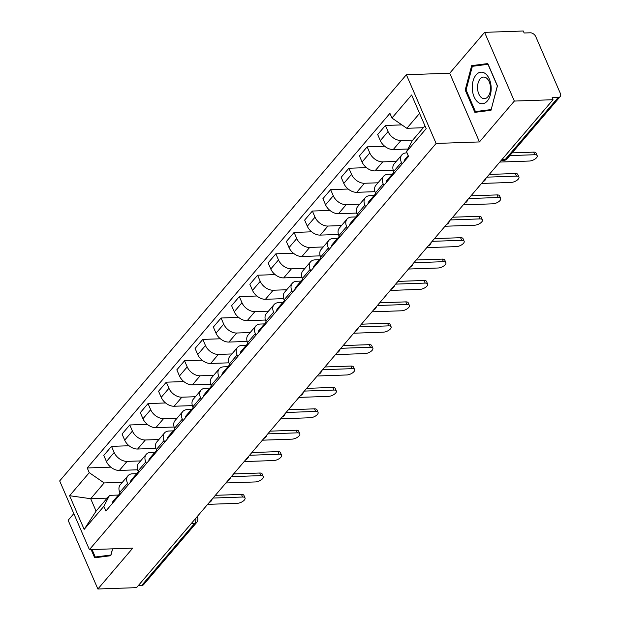 <?xml version="1.0" encoding="UTF-8"?>
<svg xmlns="http://www.w3.org/2000/svg" width="620" height="620" viewBox="0 0 620 620"><rect width="100%" height="100%" fill="white"/><g stroke="black" fill="none" stroke-linecap="round" stroke-linejoin="round"><path stroke-width="0.93" d="M73.827 513.616L68.138 520.281L97.875 589L136.547 587.652L553.017 99.719L514.337 101.068L484.6 32.349L449.717 73.214L406.379 74.725L59.675 480.926L89.412 549.646L436.116 143.445L479.454 141.933L514.337 101.068M484.6 32.349L523.28 31L524.14 33.007L530.17 32.79A4.859 3.255 40.5 0 1 535.788 36.665L560.325 93.364A4.859 3.255 40.5 0 1 560.131 96.65L507.106 158.774A4.859 3.255 -139.5 0 1 505.145 159.627L558.171 97.503A4.859 3.255 40.5 0 0 560.131 96.65M97.875 589L132.75 548.134L89.412 549.646M191.363 523.435L194.734 523.311A4.859 3.255 -139.5 0 0 196.695 522.458L143.669 584.582A4.859 3.255 -139.5 0 1 141.709 585.435L194.734 523.311A4.859 2.906 -92 0 0 195.811 518.219M138.338 585.551L141.709 585.435M558.171 97.503L552.149 97.712L553.017 99.719M412.788 140.066L400.985 140.476A11.175 7.487 -139.5 0 1 388.058 131.572L385.415 125.465L377.688 134.517L380.331 140.624A11.175 7.487 40.5 0 0 393.258 149.529L407.914 149.017M401.853 154.861L394.126 163.912A11.175 7.487 40.5 0 0 393.685 171.476L401.404 162.425A11.175 7.487 -139.5 0 1 401.853 154.861A11.175 7.487 -139.5 0 1 406.356 152.9L407.03 152.876M401.404 162.425L402.086 163.99M401.9 124.891L385.415 125.465M393.685 171.476L394.359 173.042M396.273 161.401L382.726 161.874A11.175 7.487 -139.5 0 1 369.799 152.97L367.149 146.855L359.429 155.907L362.072 162.022A11.175 7.487 40.5 0 0 374.999 170.918L393.243 170.283M383.827 185.388L383.144 183.822A11.175 7.487 -139.5 0 1 383.586 176.258A11.175 7.487 -139.5 0 1 388.097 174.29L392.615 174.135M384.695 146.243L367.149 146.855M383.586 176.258L375.867 185.303A11.175 7.487 40.5 0 0 375.425 192.874L376.1 194.44M378.014 182.792L364.467 183.264A11.175 7.487 -139.5 0 1 351.54 174.359L348.889 168.252L341.171 177.305L343.813 183.411A11.175 7.487 40.5 0 0 356.74 192.316L374.984 191.681M365.567 206.778L364.885 205.212A11.175 7.487 -139.5 0 1 365.327 197.648A11.175 7.487 -139.5 0 1 369.838 195.688L374.356 195.525M366.435 167.64L348.889 168.252M365.327 197.648L357.608 206.7A11.175 7.487 40.5 0 0 357.159 214.264L357.841 215.83M359.747 204.181L346.208 204.654A11.175 7.487 -139.5 0 1 333.273 195.757L330.631 189.642L322.904 198.695L325.554 204.802A11.175 7.487 40.5 0 0 338.481 213.706L356.725 213.071M347.308 228.176L346.627 226.61A11.175 7.487 -139.5 0 1 347.068 219.038A11.175 7.487 -139.5 0 1 351.579 217.078L356.089 216.922M348.176 189.03L330.631 189.642M347.068 219.038L339.341 228.09A11.175 7.487 40.5 0 0 338.9 235.654L339.582 237.22M341.488 225.579L327.941 226.052A11.175 7.487 -139.5 0 1 315.014 217.147L312.372 211.04L304.645 220.085L307.295 226.199A11.175 7.487 40.5 0 0 320.222 235.104L338.466 234.469M329.05 249.565L328.368 248A11.175 7.487 -139.5 0 1 328.809 240.436A11.175 7.487 -139.5 0 1 333.32 238.475L337.83 238.312M329.918 210.428L312.372 211.04M328.809 240.436L321.083 249.488A11.175 7.487 40.5 0 0 320.641 257.052L321.323 258.618M323.229 246.969L309.682 247.442A11.175 7.487 -139.5 0 1 296.755 238.537L294.113 232.43L286.386 241.482L289.029 247.589A11.175 7.487 40.5 0 0 301.963 256.494L320.199 255.858M310.783 270.956L310.108 269.39A11.175 7.487 -139.5 0 1 310.55 261.826A11.175 7.487 -139.5 0 1 315.061 259.865L319.571 259.71M311.659 231.818L294.113 232.43M310.55 261.826L302.824 270.878A11.175 7.487 40.5 0 0 302.382 278.442L303.064 280.007M304.97 268.367L291.423 268.84A11.175 7.487 -139.5 0 1 278.496 259.935L275.853 253.82L268.127 262.872L270.769 268.987A11.175 7.487 40.5 0 0 283.697 277.892L301.94 277.256M292.524 292.353L291.849 290.788A11.175 7.487 -139.5 0 1 292.291 283.224A11.175 7.487 -139.5 0 1 296.802 281.255L301.312 281.1M293.399 253.208L275.853 253.82M292.291 283.224L284.565 292.276A11.175 7.487 40.5 0 0 284.123 299.84L284.797 301.405M286.711 289.757L273.164 290.23A11.175 7.487 -139.5 0 1 260.237 281.325L257.594 275.218L249.868 284.27L252.511 290.377A11.175 7.487 40.5 0 0 265.438 299.282L283.681 298.646M274.265 313.743L273.591 312.178A11.175 7.487 -139.5 0 1 274.032 304.614A11.175 7.487 -139.5 0 1 278.543 302.653L283.053 302.498M275.14 274.606L257.594 275.218M274.032 304.614L266.305 313.666A11.175 7.487 40.5 0 0 265.864 321.23L266.538 322.795M268.452 311.155L254.905 311.628A11.175 7.487 -139.5 0 1 241.978 302.723L239.335 296.608L231.609 305.66L234.251 311.775A11.175 7.487 40.5 0 0 247.179 320.672L265.422 320.036M256.006 335.141L255.332 333.576A11.175 7.487 -139.5 0 1 255.773 326.012A11.175 7.487 -139.5 0 1 260.284 324.043L264.794 323.888M256.874 295.996L239.335 296.608M255.773 326.012L248.047 335.056A11.175 7.487 40.5 0 0 247.605 342.628L248.279 344.193M250.193 332.545L236.646 333.017A11.175 7.487 -139.5 0 1 223.719 324.113L221.077 318.006L213.35 327.058L215.993 333.165A11.175 7.487 40.5 0 0 228.919 342.07L247.163 341.434M237.747 356.531L237.072 354.966A11.175 7.487 -139.5 0 1 237.514 347.401A11.175 7.487 -139.5 0 1 242.025 345.441L246.535 345.278M238.615 317.394L221.077 318.006M237.514 347.401L229.787 356.454A11.175 7.487 40.5 0 0 229.346 364.017L230.02 365.583M231.934 353.942L218.387 354.408A11.175 7.487 -139.5 0 1 205.46 345.51L202.81 339.396L195.091 348.448L197.733 354.555A11.175 7.487 40.5 0 0 210.661 363.46L228.904 362.824M219.488 377.929L218.806 376.363A11.175 7.487 -139.5 0 1 219.255 368.792A11.175 7.487 -139.5 0 1 223.758 366.831L228.276 366.676M220.356 338.784L202.81 339.396M219.255 368.792L211.529 377.844A11.175 7.487 40.5 0 0 211.087 385.408L211.761 386.981M213.675 375.333L200.128 375.805A11.175 7.487 -139.5 0 1 187.201 366.901L184.551 360.794L176.832 369.838L179.475 375.953A11.175 7.487 40.5 0 0 192.401 384.857L210.645 384.222M201.229 399.319L200.547 397.753A11.175 7.487 -139.5 0 1 200.988 390.189A11.175 7.487 -139.5 0 1 205.499 388.228L210.017 388.066M202.097 360.181L184.551 360.794M200.988 390.189L193.269 399.241A11.175 7.487 40.5 0 0 192.828 406.805L193.502 408.371M195.409 396.722L181.869 397.195A11.175 7.487 -139.5 0 1 168.934 388.291L166.292 382.183L158.565 391.236L161.216 397.343A11.175 7.487 40.5 0 0 174.142 406.247L192.386 405.612M182.97 420.716L182.288 419.143A11.175 7.487 -139.5 0 1 182.73 411.579A11.175 7.487 -139.5 0 1 187.24 409.618L191.75 409.464M183.838 381.571L166.292 382.183M182.73 411.579L175.003 420.631A11.175 7.487 40.5 0 0 174.561 428.195L175.243 429.761M177.15 418.12L163.61 418.593A11.175 7.487 -139.5 0 1 150.675 409.688L148.033 403.574L140.306 412.625L142.957 418.74A11.175 7.487 40.5 0 0 155.883 427.645L174.127 427.01M164.711 442.107L164.029 440.541A11.175 7.487 -139.5 0 1 164.471 432.977A11.175 7.487 -139.5 0 1 168.981 431.016L173.492 430.854M165.579 402.961L148.033 403.574M164.471 432.977L156.744 442.029A11.175 7.487 40.5 0 0 156.302 449.593L156.984 451.159M158.891 439.51L145.344 439.983A11.175 7.487 -139.5 0 1 132.417 431.078L129.774 424.971L122.047 434.023L124.69 440.13A11.175 7.487 40.5 0 0 137.625 449.035L155.868 448.4M146.444 463.496L145.77 461.931A11.175 7.487 -139.5 0 1 146.212 454.367A11.175 7.487 -139.5 0 1 150.722 452.406L155.233 452.251M147.32 424.359L129.774 424.971M146.212 454.367L138.485 463.419A11.175 7.487 40.5 0 0 138.043 470.983L138.725 472.549M140.632 460.908L127.084 461.381A11.175 7.487 -139.5 0 1 114.158 452.476L111.515 446.361L103.788 455.413L106.431 461.528A11.175 7.487 40.5 0 0 119.366 470.433L137.601 469.789M128.185 484.894L127.511 483.329A11.175 7.487 -139.5 0 1 127.953 475.765A11.175 7.487 -139.5 0 1 132.463 473.796L136.974 473.641M129.061 445.749L111.515 446.361M127.953 475.765L120.226 484.817A11.175 7.487 40.5 0 0 119.784 492.381L120.466 493.946M419.577 113.39L406.852 128.301L423.321 127.72M406.852 128.301L391.956 118.04L411.626 94.999L426.188 128.658L406.526 151.699L412.23 140.717L424.956 125.806M107.167 498.131L90.698 498.705L96.077 511.128L109.538 495.357L103.834 506.331L105.873 511.043L408.564 156.403L406.526 151.699M103.834 506.331L84.165 529.371L69.603 495.713L89.265 472.673L104.16 482.933L90.698 498.705L69.603 495.713M391.956 118.04L389.918 113.328L87.226 467.968L89.265 472.673M406.379 74.725L436.116 143.445M449.717 73.214L479.454 141.933M474.858 112.359L490.986 110.29L497.449 85.893L487.793 63.566L471.665 65.642L465.202 90.04L474.858 112.359M91.132 549.583L94.682 557.783L110.809 555.706L112.631 548.832M122.373 482.298L104.16 482.933M109.538 495.357L118.715 495.039M110.802 467.147L87.226 467.968M96.077 511.128L84.165 529.371M488.103 64.294L479.826 65.364L471.665 65.642M466.108 90.001L465.202 90.04M408.193 155.542L405.209 159.038A6.068 4.069 40.5 0 0 404.504 161.161M512.143 152.869L533.626 152.125A5.588 2.449 -23.4 0 1 536.06 153.062L537.191 155.667A5.588 2.449 156.6 0 0 534.758 154.729L509.818 155.597M499.798 162.068L529.371 161.037A5.588 2.449 156.6 0 0 535.044 159.03A5.588 2.449 156.6 0 0 537.191 155.667M392.499 174.592L392.111 174.77A6.068 4.069 40.5 0 0 391.158 175.499A6.068 4.069 40.5 0 0 390.461 177.615M391.158 175.499L386.95 180.435A6.068 4.069 40.5 0 0 386.245 182.551M489.25 174.429L515.367 173.515A5.588 2.449 -23.4 0 1 517.801 174.453L518.932 177.056A5.588 2.449 156.6 0 0 516.499 176.119L486.917 177.15M393.987 172.182L393.15 173.166A6.068 4.069 40.5 0 0 392.452 175.282M481.539 183.458L511.113 182.427A5.588 2.449 156.6 0 0 516.786 180.42A5.588 2.449 156.6 0 0 518.932 177.056M374.24 195.982L373.852 196.168A6.068 4.069 40.5 0 0 372.899 196.889A6.068 4.069 40.5 0 0 372.202 199.004M372.899 196.889L368.683 201.826A6.068 4.069 40.5 0 0 367.986 203.941M470.983 195.819L497.108 194.912A5.588 2.449 -23.4 0 1 499.542 195.843L500.673 198.447A5.588 2.449 156.6 0 0 498.24 197.517L468.658 198.547M375.728 193.579L374.891 194.556A6.068 4.069 40.5 0 0 374.185 196.68M463.279 204.856L492.854 203.825A5.588 2.449 156.6 0 0 498.526 201.818A5.588 2.449 156.6 0 0 500.673 198.447M485.483 73.718A15.787 9.455 -92 0 0 473.029 81.127A15.787 9.455 -92 0 0 477.943 102.184A15.787 9.455 -92 0 0 490.397 94.775A15.787 9.455 -92 0 0 485.483 73.718M486.599 78.128A10.811 6.471 -92 0 0 483.639 77.066A10.811 6.471 -92 0 0 477.632 85.583A10.811 6.471 -92 0 0 481.43 97.611A10.811 6.471 -92 0 0 484.39 98.673A10.811 6.471 -92 0 0 490.397 90.156A10.811 6.471 -92 0 0 486.599 78.128M491.071 109.577L475.447 111.584L466.093 89.954L472.355 66.317L487.979 64.309L497.341 85.94L491.172 109.577M482.887 111.329L475.447 111.584M110.996 555.001L95.271 557.008L92.047 549.553M102.711 556.752L95.271 557.008M112.53 548.839L110.895 555.001M355.981 217.38L355.593 217.558A6.068 4.069 40.5 0 0 354.64 218.287A6.068 4.069 40.5 0 0 353.942 220.402M354.64 218.287L350.424 223.223A6.068 4.069 40.5 0 0 349.726 225.339M452.724 217.217L478.849 216.303A5.588 2.449 -23.4 0 1 481.283 217.24L482.414 219.844A5.588 2.449 156.6 0 0 479.973 218.906L450.399 219.937M357.469 214.97L356.632 215.954A6.068 4.069 40.5 0 0 355.926 218.07M445.021 226.246L474.594 225.215A5.588 2.449 156.6 0 0 480.268 223.208A5.588 2.449 156.6 0 0 482.414 219.844M337.722 238.77L337.334 238.956A6.068 4.069 40.5 0 0 336.381 239.677A6.068 4.069 40.5 0 0 335.676 241.792M336.381 239.677L332.165 244.613A6.068 4.069 40.5 0 0 331.467 246.729M434.465 238.607L460.59 237.7A5.588 2.449 -23.4 0 1 463.024 238.63L464.147 241.234A5.588 2.449 156.6 0 0 461.714 240.304L432.14 241.335M339.21 236.367L338.373 237.344A6.068 4.069 40.5 0 0 337.668 239.46M426.754 247.644L456.336 246.613A5.588 2.449 156.6 0 0 462.009 244.598A5.588 2.449 156.6 0 0 464.147 241.234M319.463 260.16L319.075 260.346A6.068 4.069 40.5 0 0 318.122 261.067A6.068 4.069 40.5 0 0 317.417 263.19M318.122 261.067L313.906 266.003A6.068 4.069 40.5 0 0 313.209 268.127M416.206 260.005L442.331 259.09A5.588 2.449 -23.4 0 1 444.765 260.028L445.889 262.632A5.588 2.449 156.6 0 0 443.455 261.694L413.881 262.725M320.951 257.757L320.114 258.742A6.068 4.069 40.5 0 0 319.409 260.857M408.495 269.034L438.069 268.003A5.588 2.449 156.6 0 0 443.75 265.996A5.588 2.449 156.6 0 0 445.889 262.632M301.204 281.558L300.816 281.744A6.068 4.069 40.5 0 0 299.863 282.464A6.068 4.069 40.5 0 0 299.158 284.58M299.863 282.464L295.647 287.401A6.068 4.069 40.5 0 0 294.95 289.517M397.947 281.395L424.072 280.48A5.588 2.449 -23.4 0 1 426.506 281.418L427.63 284.022A5.588 2.449 156.6 0 0 425.196 283.084L395.622 284.123M302.692 279.147L301.847 280.132A6.068 4.069 40.5 0 0 301.149 282.247M390.236 290.431L419.81 289.393A5.588 2.449 156.6 0 0 425.483 287.385A5.588 2.449 156.6 0 0 427.63 284.022M282.945 302.947L282.557 303.134A6.068 4.069 40.5 0 0 281.604 303.854A6.068 4.069 40.5 0 0 280.899 305.978M281.604 303.854L277.388 308.791A6.068 4.069 40.5 0 0 276.683 310.915M379.688 302.785L405.813 301.878A5.588 2.449 -23.4 0 1 408.247 302.816L409.371 305.42A5.588 2.449 156.6 0 0 406.937 304.482L377.363 305.513M284.425 300.545L283.588 301.522A6.068 4.069 40.5 0 0 282.89 303.645M371.977 311.821L401.551 310.791A5.588 2.449 156.6 0 0 407.224 308.783A5.588 2.449 156.6 0 0 409.371 305.42M264.678 324.345L264.291 324.524A6.068 4.069 40.5 0 0 263.345 325.252A6.068 4.069 40.5 0 0 262.64 327.368M263.345 325.252L259.129 330.189A6.068 4.069 40.5 0 0 258.424 332.304M361.429 324.183L387.547 323.268A5.588 2.449 -23.4 0 1 389.988 324.206L391.112 326.81A5.588 2.449 156.6 0 0 388.678 325.872L359.104 326.903M266.166 321.935L265.329 322.919A6.068 4.069 40.5 0 0 264.632 325.035M353.718 333.211L383.292 332.18A5.588 2.449 156.6 0 0 388.965 330.173A5.588 2.449 156.6 0 0 391.112 326.81M246.419 345.735L246.031 345.921A6.068 4.069 40.5 0 0 245.078 346.642A6.068 4.069 40.5 0 0 244.381 348.758M245.078 346.642L240.87 351.579A6.068 4.069 40.5 0 0 240.165 353.695M343.17 345.572L369.288 344.666A5.588 2.449 -23.4 0 1 371.721 345.596L372.853 348.2A5.588 2.449 156.6 0 0 370.419 347.27L340.845 348.3M247.907 343.333L247.07 344.309A6.068 4.069 40.5 0 0 246.373 346.433M335.459 354.609L365.033 353.578A5.588 2.449 156.6 0 0 370.706 351.571A5.588 2.449 156.6 0 0 372.853 348.2M228.16 367.133L227.772 367.311A6.068 4.069 40.5 0 0 226.819 368.04A6.068 4.069 40.5 0 0 226.122 370.156M226.819 368.04L222.611 372.976A6.068 4.069 40.5 0 0 221.906 375.092M324.911 366.97L351.029 366.056A5.588 2.449 -23.4 0 1 353.462 366.994L354.594 369.597A5.588 2.449 156.6 0 0 352.16 368.66L322.586 369.69M229.648 364.723L228.811 365.707A6.068 4.069 40.5 0 0 228.113 367.823M317.2 375.999L346.774 374.968A5.588 2.449 156.6 0 0 352.447 372.961A5.588 2.449 156.6 0 0 354.594 369.597M209.901 388.523L209.513 388.709A6.068 4.069 40.5 0 0 208.56 389.43A6.068 4.069 40.5 0 0 207.863 391.546M208.56 389.43L204.344 394.367A6.068 4.069 40.5 0 0 203.647 396.482M306.652 388.36L332.769 387.454A5.588 2.449 -23.4 0 1 335.203 388.384L336.335 390.988A5.588 2.449 156.6 0 0 333.901 390.058L304.319 391.088M211.389 386.121L210.552 387.097A6.068 4.069 40.5 0 0 209.847 389.213M298.941 397.397L328.515 396.366A5.588 2.449 156.6 0 0 334.188 394.351A5.588 2.449 156.6 0 0 336.335 390.988M191.642 409.913L191.255 410.099A6.068 4.069 40.5 0 0 190.301 410.82A6.068 4.069 40.5 0 0 189.604 412.943M190.301 410.82L186.085 415.757A6.068 4.069 40.5 0 0 185.388 417.88M288.385 409.758L314.51 408.844A5.588 2.449 -23.4 0 1 316.944 409.781L318.076 412.385A5.588 2.449 156.6 0 0 315.634 411.447L286.06 412.478M193.13 407.511L192.293 408.495A6.068 4.069 40.5 0 0 191.588 410.611M280.682 418.787L310.256 417.756A5.588 2.449 156.6 0 0 315.929 415.749A5.588 2.449 156.6 0 0 318.076 412.385M173.383 431.311L172.995 431.497A6.068 4.069 40.5 0 0 172.042 432.218A6.068 4.069 40.5 0 0 171.337 434.333M172.042 432.218L167.826 437.154A6.068 4.069 40.5 0 0 167.129 439.27M270.126 431.148L296.252 430.233A5.588 2.449 -23.4 0 1 298.685 431.171L299.809 433.775A5.588 2.449 156.6 0 0 297.375 432.845L267.801 433.876M174.871 428.9L174.034 429.885A6.068 4.069 40.5 0 0 173.329 432M262.415 440.185L291.997 439.146A5.588 2.449 156.6 0 0 297.67 437.139A5.588 2.449 156.6 0 0 299.809 433.775M155.124 452.701L154.737 452.887A6.068 4.069 40.5 0 0 153.783 453.607A6.068 4.069 40.5 0 0 153.078 455.731M153.783 453.607L149.567 458.544A6.068 4.069 40.5 0 0 148.87 460.668M251.867 452.538L277.993 451.631A5.588 2.449 -23.4 0 1 280.426 452.569L281.55 455.173A5.588 2.449 156.6 0 0 279.116 454.235L249.542 455.266M156.612 450.298L155.775 451.275A6.068 4.069 40.5 0 0 155.07 453.398M244.156 461.575L273.73 460.544A5.588 2.449 156.6 0 0 279.411 458.536A5.588 2.449 156.6 0 0 281.55 455.173M136.865 474.099L136.477 474.285A6.068 4.069 40.5 0 0 135.524 475.005A6.068 4.069 40.5 0 0 134.819 477.121M135.524 475.005L131.308 479.942A6.068 4.069 40.5 0 0 130.611 482.058M233.608 473.936L259.733 473.021A5.588 2.449 -23.4 0 1 262.167 473.959L263.291 476.563A5.588 2.449 156.6 0 0 260.857 475.625L231.283 476.656M138.353 471.688L137.516 472.673A6.068 4.069 40.5 0 0 136.811 474.788M225.897 482.964L255.471 481.934A5.588 2.449 156.6 0 0 261.144 479.927A5.588 2.449 156.6 0 0 263.291 476.563M118.606 495.489L118.218 495.675A6.068 4.069 40.5 0 0 117.265 496.395A6.068 4.069 40.5 0 0 116.56 498.511M117.265 496.395L113.049 501.332A6.068 4.069 40.5 0 0 112.344 503.448M215.349 495.326L241.475 494.419A5.588 2.449 -23.4 0 1 243.908 495.349L245.032 497.961A5.588 2.449 156.6 0 0 242.598 497.023L213.024 498.054M120.086 493.086L119.249 494.062A6.068 4.069 40.5 0 0 118.552 496.186M207.638 504.362L237.212 503.332A5.588 2.449 156.6 0 0 242.885 501.324A5.588 2.449 156.6 0 0 245.032 497.961M119.366 470.433L127.084 461.381M137.625 449.035L145.344 439.983M155.883 427.645L163.61 418.593M174.142 406.247L181.869 397.195M192.401 384.857L200.128 375.805M210.661 363.46L218.387 354.408M228.919 342.07L236.646 333.017M247.179 320.672L254.905 311.628M265.438 299.282L273.164 290.23M283.697 277.892L291.423 268.84M301.963 256.494L309.682 247.442M320.222 235.104L327.941 226.052M338.481 213.706L346.208 204.654M356.74 192.316L364.467 183.264M374.999 170.918L382.726 161.874M393.258 149.529L400.985 140.476M138.043 470.983L145.77 461.931M156.302 449.593L164.029 440.541M174.561 428.195L182.288 419.143M192.828 406.805L200.547 397.753M211.087 385.408L218.806 376.363M229.346 364.017L237.072 354.966M247.605 342.628L255.332 333.576M265.864 321.23L273.591 312.178M284.123 299.84L291.849 290.788M302.382 278.442L310.108 269.39M320.641 257.052L328.368 248M338.9 235.654L346.627 226.61M357.159 214.264L364.885 205.212M375.425 192.874L383.144 183.822M119.784 492.381L127.511 483.329M124.69 440.13L132.417 431.078M142.957 418.74L150.675 409.688M161.216 397.343L168.934 388.291M179.475 375.953L187.201 366.901M197.733 354.555L205.46 345.51M215.993 333.165L223.719 324.113M234.251 311.775L241.978 302.723M252.511 290.377L260.237 281.325M270.769 268.987L278.496 259.935M289.029 247.589L296.755 238.537M307.295 226.199L315.014 217.147M325.554 204.802L333.273 195.757M343.813 183.411L351.54 174.359M362.072 162.022L369.799 152.97M380.331 140.624L388.058 131.572M106.431 461.528L114.158 452.476M501.084 160.565L503.579 160.472A4.859 2.906 -92 0 0 505.145 159.627L501.782 159.743M197.144 516.662L197.454 517.382A4.859 2.131 156.6 0 0 196.966 516.863M534.758 154.729L533.626 152.125M516.499 176.119L515.367 173.515M498.24 197.517L497.108 194.912M479.973 218.906L478.849 216.303M461.714 240.304L460.59 237.7M443.455 261.694L442.331 259.09M425.196 283.084L424.072 280.48M406.937 304.482L405.813 301.878M388.678 325.872L387.547 323.268M370.419 347.27L369.288 344.666M352.16 368.66L351.029 366.056M333.901 390.058L332.769 387.454M315.634 411.447L314.51 408.844M297.375 432.845L296.252 430.233M279.116 454.235L277.993 451.631M260.857 475.625L259.733 473.021M242.598 497.023L241.475 494.419M483.073 181.66A4.859 4.859 0 0 0 486.003 178.227M464.814 203.05A4.859 4.859 0 0 0 467.743 199.624M446.555 224.448A4.859 4.859 0 0 0 449.485 221.014M428.296 245.838A4.859 4.859 0 0 0 431.225 242.404M410.037 267.228A4.859 4.859 0 0 0 412.966 263.802M391.778 288.626A4.859 4.859 0 0 0 394.708 285.192M373.519 310.015A4.859 4.859 0 0 0 376.441 306.59M355.26 331.413A4.859 4.859 0 0 0 358.182 327.98M336.993 352.803A4.859 4.859 0 0 0 339.923 349.378M318.734 374.201A4.859 4.859 0 0 0 321.664 370.768M300.475 395.591A4.859 4.859 0 0 0 303.405 392.158M282.216 416.981A4.859 4.859 0 0 0 285.146 413.555M263.957 438.379A4.859 4.859 0 0 0 266.887 434.946M245.698 459.769A4.859 4.859 0 0 0 248.628 456.343M227.439 481.167A4.859 4.859 0 0 0 230.369 477.733M209.18 502.557A4.859 4.859 0 0 0 212.102 499.131M196.695 522.458A4.859 4.859 0 0 0 197.454 517.382M503.579 160.472A4.859 4.859 0 0 0 507.106 158.774"/></g></svg>
